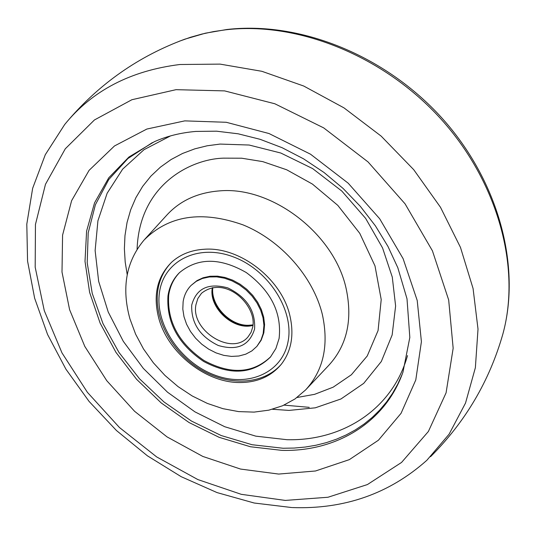 <?xml version="1.0" encoding="UTF-8"?>
<svg xmlns="http://www.w3.org/2000/svg" width="536" height="536" viewBox="0 0 536 536"><rect width="100%" height="100%" fill="white"/><g stroke="black" fill="none" stroke-linecap="round" stroke-linejoin="round"><path stroke-width="0.8" d="M402.228 374.155L397.779 384.064L392.513 393.384L386.469 402.074L379.696 410.1L372.232 417.423L364.132 424.016L355.455 429.845L346.243 434.897L336.568 439.152L326.471 442.602L316.012 445.235L305.252 447.051L294.251 448.056L283.055 448.25L252.061 444.726L221.194 435.534L191.513 421.088L163.983 401.96L139.528 378.811L118.952 352.413L102.986 323.623L92.239 293.406L87.201 262.774L88.206 232.825L95.408 204.698L108.754 179.553L127.943 158.502L152.392 142.589L127.943 158.502L108.754 179.553L95.408 204.698L88.206 232.825L87.201 262.774L92.239 293.406L102.986 323.623L118.952 352.413L139.528 378.811L163.983 401.96L191.513 421.088L221.194 435.534L252.061 444.726L283.055 448.25L294.251 448.056L305.252 447.051L316.012 445.235L326.471 442.602L336.568 439.152L346.243 434.897L355.455 429.845L364.132 424.016L372.232 417.423L379.696 410.1L386.469 402.074L392.513 393.384L397.779 384.064L402.228 374.155M272.442 409.276L289.011 410.409L315.315 407.816L340.97 398.965L363.716 383.361L381.324 361.498L392.151 334.953L395.615 305.996L392.278 277.065L382.55 247.92L365.619 218.366L341.794 191.037L312.662 168.606L280.817 153.028L249.16 145.035L220.095 144.077L207.191 145.779L194.782 148.854L182.528 153.477L171.071 159.547L160.418 167.145L150.904 176.11L142.683 186.334L135.916 197.63L130.69 209.784L127.052 222.507L124.968 235.673L124.386 248.798L125.196 262.044L127.213 274.666M322.35 314.491C329.024 345.298 323.456 370.436 305.641 389.893L295.001 398.952L282.619 405.745L268.851 410.161L254.057 412.11L238.62 411.601L222.929 408.673L207.352 403.42L192.263 395.997L178.019 386.59L164.941 375.421L153.336 362.765L143.481 348.909L135.615 334.176L129.946 318.907C121.391 287.886 126.081 261.615 144.023 240.095C168.706 215.365 201.717 210.293 243.049 224.886C281.052 240.329 313.225 276.824 322.35 314.491M240.617 382.537C206.239 383.18 168.177 353.244 158.83 318.471C152.807 295.477 157.088 276.703 171.688 262.164C180.458 254.265 191.466 249.95 204.705 249.227C239.934 246.701 281.527 278.928 289.849 315.476C294.277 334.598 291.504 350.765 281.534 363.978C271.558 376.111 257.923 382.302 240.617 382.537M191.097 285.42L196.973 280.623L203.111 277.769L210.005 276.254L217.422 276.154L225.087 277.474L232.725 280.174L240.061 284.167L246.828 289.306L252.764 295.403L257.662 302.237L261.347 309.56L263.679 317.091L264.59 324.561L263.826 332.843L261.179 340.219L256.871 346.383L261.019 339.985L263.176 333.593L263.933 325.312L263.022 317.835L260.684 310.297L256.999 302.974L252.101 296.133L246.151 290.03L239.384 284.884L232.048 280.891L224.396 278.184L216.725 276.864L209.308 276.965L202.407 278.479L196.27 281.333L191.097 285.42C186.776 289.849 184.116 295.296 183.124 301.775L182.81 309.098L183.982 316.682L186.582 324.24L190.515 331.516L195.627 338.243L201.744 344.186L208.638 349.13L216.068 352.902L223.78 355.361L231.485 356.413L238.909 356.011L245.783 354.162L251.853 350.913L256.871 346.383M279.102 338.464C281.929 312.87 270.988 290.894 246.272 272.549C219.968 257.474 197.684 257.528 179.406 272.703C173.148 278.961 169.329 286.72 167.962 295.979C166.381 322.417 178.28 344.246 203.667 361.472C230.52 375.689 252.771 374.228 270.439 357.083L275.899 348.5L279.102 338.464M179.768 272.355C173.711 278.566 170.019 286.204 168.679 295.269C167.078 321.573 178.883 343.335 204.082 360.56C230.748 374.838 252.972 373.545 270.76 356.695M253.005 324.923L248.108 325.298C229.71 325.587 210.554 305.198 212.792 287.651M67.938 120.62C100.091 83.187 139.092 56.025 184.94 39.141L205.348 33.199L226.775 29.514C299.972 20.978 385.116 55.242 441.811 117.913C498.413 180.679 521.454 265.869 502.915 333.861C521.052 267.685 498.219 182.367 440.94 119.005C383.629 55.697 297.681 21.346 225.683 29.808L213.609 31.577L201.864 34.076L190.488 37.279L179.359 41.225M291.725 507.545L254.191 503.016L217.053 492.591L181.181 476.685L147.393 455.808L116.453 430.515L89.07 401.41L65.908 369.163L47.577 334.498L34.632 298.197L27.564 261.099L26.8 224.128L32.656 188.283L45.299 154.683L64.675 124.526C92.138 90.671 130.543 70.665 179.895 64.501L220.108 64.119L261.89 71.308L303.711 86.028L343.991 107.877L381.143 136.111L413.725 169.684L440.485 207.271L460.478 247.404L473.074 288.522L478.012 329.097L475.372 367.696L465.523 403.072L449.094 434.187L426.891 460.25C389.458 493.643 344.594 509.414 292.308 507.565M176.036 89.673L224.604 90.892L274.847 103.776L323.704 127.896L368.051 161.939L405.055 203.821L432.431 250.835L448.679 299.979L453.161 348.239L446.079 392.841L428.385 431.48L401.558 462.434L367.415 484.557L327.978 497.254L285.266 500.416L241.267 494.326L197.838 479.559L156.7 456.94L119.414 427.48L87.428 392.359L62.002 352.923L44.28 310.666L35.188 267.243L35.45 224.47L45.473 184.31L65.285 148.794L94.43 119.964L131.896 99.723L176.036 89.673M184.752 120.875L226.246 122.282L269.012 133.531L310.505 154.194L348.166 183.171L379.662 218.728L403.099 258.647L417.209 300.462L421.41 341.666L415.789 379.937L401.069 413.303L378.416 440.224L349.325 459.647L315.49 470.99L278.646 474.065L240.537 469.06L202.809 456.431L167.011 436.873L134.576 411.286L106.785 380.721L84.795 346.403L69.6 309.681L62.002 272.054L62.578 235.143L71.623 200.658L89.083 170.361L114.476 145.966L146.851 129.049L184.752 120.875M402.965 372.131C385.27 422.603 336.213 451.848 281.856 450.374L250.433 446.749L219.144 437.329L189.087 422.549L161.269 402.985L136.62 379.341L115.99 352.413L100.118 323.101L89.619 292.395L85.003 261.354L86.598 231.117L94.544 202.869L108.761 177.791L128.908 157.048L154.355 141.698C166.87 136.144 180.699 132.72 195.834 131.427L216.557 131.186L238.131 133.799L260.134 139.32L282.097 147.702L303.557 158.83L324.046 172.505L343.114 188.464L360.353 206.38L375.408 225.85L387.977 246.46L397.833 267.759L407.005 298.807L409.826 337.445L402.965 372.131M170.502 135.916L144.01 149.685L122.65 169.142L107.146 193.228L97.921 220.778L95.127 250.573L98.664 281.373L108.225 312.012L123.32 341.365L143.326 368.4L167.487 392.178L194.943 411.862L224.731 426.723L255.806 436.157L287.041 439.708C342.745 441.115 392.54 409.115 407.514 355.589M297.018 397.504L314.632 394.322L333.164 387.18L351.375 374.765L367.234 355.984L378.074 330.545L381.21 299.577L374.992 265.896L359.757 233.321L337.801 205.368L312.421 184.076L286.7 169.785L262.761 161.624L241.669 158.207L223.733 158.147C191.855 158.844 139.394 183.761 137.082 249.267M306.25 389.243L328.769 365.331C346.913 345.526 352.728 320.079 346.229 288.991C334.732 234.192 272.141 186.005 219.593 190.883C197.623 192.591 180.009 200.685 166.756 215.171L144.62 239.431M159.44 292.723C154.964 324.059 180.009 361.592 213.462 374.584C246.828 388.024 282.036 373.558 288.006 341.868C294.505 310.384 268.382 269.534 232.912 256.724C197.529 243.438 163.406 261.213 159.44 292.723M191.72 305.064C191.057 323.041 199.908 336.514 218.266 345.479C237.314 351.033 249.414 345.566 254.573 329.084C255.632 310.806 246.701 297.071 227.773 287.886C208.323 282.633 196.31 288.361 191.72 305.064M195.941 304.703C190.494 330.752 232.483 356.608 248.215 336.648L251.096 332.253L252.737 327C257.253 305.473 225.113 274.244 201.469 293.319L197.851 298.485L195.941 304.703M212.343 287.725L212.343 287.752C208.303 307.523 233.562 330.92 252.965 325.379M502.915 333.861C489.549 380.855 465.429 421.805 430.542 456.706M284.04 405.122L309.225 407.34M281.434 364.112C263.444 384.915 228.617 386.483 200.538 369.478C172.364 352.574 153.872 319.342 157.745 290.927M252.985 325.158C234.125 330.27 208.893 306.88 212.564 287.691M171.567 262.278C163.976 270.057 159.373 279.578 157.758 290.84"/></g></svg>
